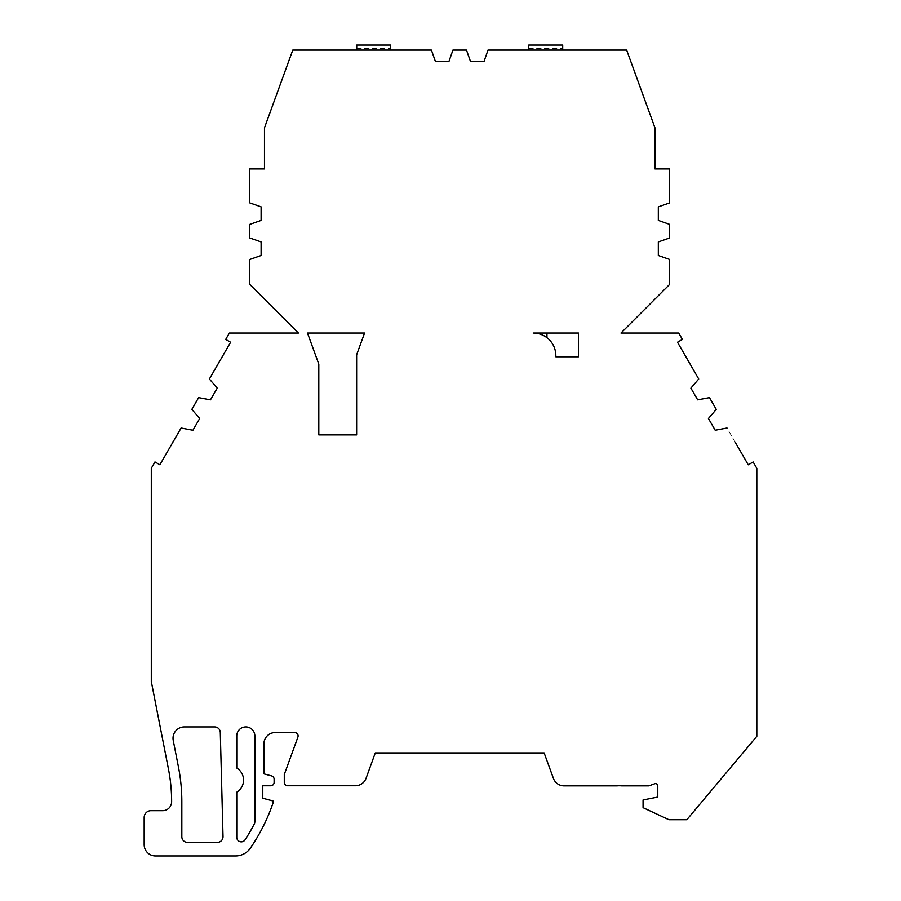 <?xml version="1.0" encoding="UTF-8"?>
<svg xmlns="http://www.w3.org/2000/svg" width="901" height="901" viewBox="0 0 901 901"><rect width="100%" height="100%" fill="white"/><g stroke="black" fill="none" stroke-linecap="round" stroke-linejoin="round"><path stroke-width="0.68" stroke-dasharray="4.5 3.38" d="M528.763 45.05L528.763 50.084L562.708 50.084L562.708 45.05M356.728 45.05L356.728 50.084L390.674 50.084L390.674 45.05M390.674 50.084L390.674 48.496L390.674 50.084L356.728 50.084L390.674 50.084L356.728 50.084L356.728 48.496L356.728 50.084M173.026 738.246A11.319 11.319 0 0 1 184.345 726.927L214.641 726.927A5.654 5.654 0 0 1 220.294 732.434L223.02 836.556A5.654 5.654 0 0 1 217.366 842.367L187.487 842.367A5.654 5.654 0 0 1 181.833 836.714L181.833 801.721A179.952 179.952 0 0 0 178.466 767.1L173.24 740.419A11.319 11.319 0 0 1 173.026 738.246M698.714 378.994L690.887 388.106L698.726 378.994L677.496 342.234L682.406 339.407L678.723 333.032L621.003 333.032L669.668 284.367L669.668 259.465L658.327 255.49L658.327 241.93L669.668 237.965L669.668 224.383L658.327 220.407L658.327 206.847L669.668 202.871L669.668 168.926L654.959 168.926L654.959 127.818L626.657 50.084L488.015 50.084L484.051 61.403L470.468 61.403L466.504 50.084L452.933 50.084L448.968 61.403L435.386 61.403L431.421 50.084L292.78 50.084L264.477 127.818L264.477 168.926L249.768 168.926L249.768 202.871L261.11 206.847L261.11 220.407L249.768 224.383L249.768 237.965L261.11 241.93L261.11 255.49L249.768 259.465L249.768 284.367L298.434 333.032L229.395 333.032L225.723 339.407L230.622 342.234L209.392 378.994L217.242 388.106L210.451 399.841L198.648 397.611L191.857 409.369L199.695 418.481L192.915 430.227L181.101 427.998L159.882 464.758L154.983 461.92L151.3 468.295L151.3 681.505L168.464 769.06A169.771 169.771 0 0 1 171.641 801.744A8.942 8.942 0 0 1 162.698 810.675L150.963 810.675A6.791 6.791 0 0 0 144.171 817.466L144.171 844.631A11.319 11.319 0 0 0 155.49 855.95L235.499 855.95A18.11 18.11 0 0 0 250.444 848.066A187.442 187.442 0 0 0 272.969 803.219L272.969 800.955L262.788 798.23L262.788 785.773L270.705 785.773A3.39 3.39 0 0 0 274.107 782.383L274.107 779.196A3.39 3.39 0 0 0 271.584 775.907L263.914 773.858L263.914 743.877A11.319 11.319 0 0 1 275.233 732.558L294.706 732.558A3.39 3.39 0 0 1 297.893 737.119L284.288 774.5L284.288 782.361A3.39 3.39 0 0 0 287.689 785.751L355.411 785.751A11.319 11.319 0 0 0 366.054 778.306L375.289 752.932L544.148 752.932L553.428 778.408A11.319 11.319 0 0 0 564.06 785.863L617.162 785.863A24.113 24.113 0 0 1 621.667 785.863L648.9 785.863L654.745 783.735A2.264 2.264 0 0 1 657.786 785.863L657.786 797.07L643.066 799.964L643.066 807.656L668.914 819.707L686.844 819.707L756.817 736.32L756.829 485.943M682.395 339.407L677.518 342.267M716.261 409.381L708.445 418.514L716.272 409.414L709.47 397.611L697.667 399.841L690.898 388.128M756.817 468.317L753.146 461.965L748.247 464.792L727.017 427.998L715.203 430.227L708.445 418.514M528.763 50.084L528.763 48.496L528.763 50.084L562.708 50.084L562.708 48.496L562.708 50.084L528.763 50.084L562.708 50.084M546.952 333.032L533.201 333.032L546.952 333.032L546.952 337.684A22.638 22.638 0 0 0 533.201 333.032L578.476 333.032L578.476 356.796L555.838 356.796L555.838 355.67A22.638 22.638 0 0 0 533.201 333.032A22.638 22.638 0 0 1 546.952 337.684M735.396 442.549L727.006 427.998M307.489 333.032L364.567 333.032L356.638 354.803L356.638 434.89L318.808 434.89L318.808 364.128L307.489 333.032M236.76 792.193A14.146 14.146 0 0 0 236.76 768.024L236.76 735.982A9.055 9.055 0 0 1 245.815 726.927A9.055 9.055 0 0 1 254.859 735.982L254.859 821.487A5.654 5.654 0 0 1 254.228 824.088A178.387 178.387 0 0 1 245.072 839.8A4.528 4.528 0 0 1 236.76 837.322L236.76 792.193M528.763 48.496L562.708 48.496M356.728 48.496L390.674 48.496"/><path stroke-width="1.35" d="M528.763 50.084L528.763 45.05L562.708 45.05L562.708 50.084M356.728 50.084L356.728 45.05L390.674 45.05L390.674 50.084M173.026 738.246A11.319 11.319 0 0 1 184.345 726.927L214.641 726.927A5.654 5.654 0 0 1 220.294 732.434L223.02 836.556A5.654 5.654 0 0 1 217.366 842.367L187.487 842.367A5.654 5.654 0 0 1 181.833 836.714L181.833 801.721A179.952 179.952 0 0 0 178.466 767.1L173.24 740.419A11.319 11.319 0 0 1 173.026 738.246M677.518 342.267L682.406 339.44L678.723 333.032L621.003 333.032L669.668 284.367L669.668 259.465L658.327 255.49L658.327 241.93L669.668 237.965L669.668 224.383L658.327 220.407L658.327 206.847L669.668 202.871L669.668 168.926L654.959 168.926L654.959 127.818L626.657 50.084L488.015 50.084L484.051 61.403L470.468 61.403L466.504 50.084L452.933 50.084L448.968 61.403L435.386 61.403L431.421 50.084L292.78 50.084L264.477 127.818L264.477 168.926L249.768 168.926L249.768 202.871L261.11 206.847L261.11 220.407L249.768 224.383L249.768 237.965L261.11 241.93L261.11 255.49L249.768 259.465L249.768 284.367L298.434 333.032L229.395 333.032L225.723 339.407L230.622 342.234L209.392 378.994L217.242 388.106L210.451 399.841L198.648 397.611L191.857 409.369L199.695 418.481L192.915 430.227L181.101 427.998L159.882 464.758L154.983 461.92L151.3 468.295L151.3 681.505L168.464 769.06A169.771 169.771 0 0 1 171.641 801.744A8.942 8.942 0 0 1 162.698 810.675L150.963 810.675A6.791 6.791 0 0 0 144.171 817.466L144.171 844.631A11.319 11.319 0 0 0 155.49 855.95L235.499 855.95A18.11 18.11 0 0 0 250.444 848.066A187.442 187.442 0 0 0 272.969 803.219L272.969 800.955L262.788 798.23L262.788 785.773L270.705 785.773A3.39 3.39 0 0 0 274.107 782.383L274.107 779.196A3.39 3.39 0 0 0 271.584 775.907L263.914 773.858L263.914 743.877A11.319 11.319 0 0 1 275.233 732.558L294.706 732.558A3.39 3.39 0 0 1 297.893 737.119L284.288 774.5L284.288 782.361A3.39 3.39 0 0 0 287.689 785.751L355.411 785.751A11.319 11.319 0 0 0 366.054 778.306L375.289 752.932L544.148 752.932L553.428 778.408A11.319 11.319 0 0 0 564.06 785.863L617.162 785.863A24.113 24.113 0 0 1 621.667 785.863L648.9 785.863L654.745 783.735A2.264 2.264 0 0 1 657.786 785.863L657.786 797.07L643.066 799.964L643.066 807.656L668.914 819.707L686.844 819.707L756.817 736.32L756.817 468.317L753.146 461.965L748.247 464.792L735.396 442.549M682.406 339.407L677.496 342.234L698.726 378.994L690.887 388.106L697.667 399.841L709.47 397.611L716.261 409.369L708.423 418.481L715.203 430.227L727.006 427.998M533.201 333.032L578.476 333.032L578.476 356.796L555.838 356.796L555.838 355.67A22.638 22.638 0 0 0 533.201 333.032M756.817 485.943L756.817 468.317M307.489 333.032L364.567 333.032L356.638 354.803L356.638 434.89L318.808 434.89L318.808 364.128L307.489 333.032M236.76 792.193A14.146 14.146 0 0 0 236.76 768.024L236.76 735.982A9.055 9.055 0 0 1 245.815 726.927A9.055 9.055 0 0 1 254.859 735.982L254.859 821.487A5.654 5.654 0 0 1 254.228 824.088A178.387 178.387 0 0 1 245.072 839.8A4.528 4.528 0 0 1 236.76 837.322L236.76 792.193M546.952 337.684L546.952 333.032M690.898 388.128L698.714 378.994M708.445 418.514L716.261 409.381"/></g></svg>
